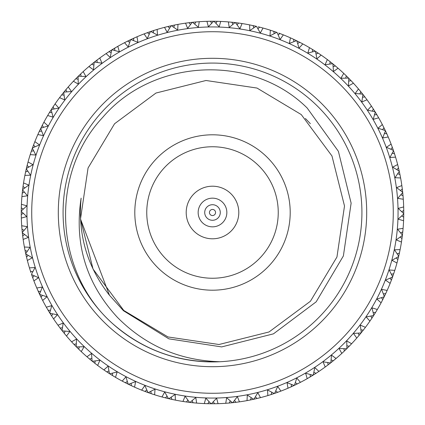 <?xml version="1.0" encoding="UTF-8"?>
<svg xmlns="http://www.w3.org/2000/svg" width="425" height="425" viewBox="0 0 425 425"><rect width="100%" height="100%" fill="white"/><g stroke="black" fill="none" stroke-linecap="round" stroke-linejoin="round"><path stroke-width="0.64" d="M222.132 201.87A14.344 14.344 0 0 1 223.13 222.132A14.344 14.344 0 0 1 202.868 223.13A14.344 14.344 0 0 1 201.87 202.868A14.344 14.344 0 0 1 222.132 201.87M194.841 231.986A26.297 26.297 0 0 0 231.986 230.159A26.297 26.297 0 0 0 230.159 193.014A26.297 26.297 0 0 0 193.014 194.841A26.297 26.297 0 0 0 194.841 231.986M256.647 163.784A65.742 65.742 0 0 0 163.784 168.353A65.742 65.742 0 0 0 168.353 261.216A65.742 65.742 0 0 0 261.216 256.647A65.742 65.742 0 0 0 256.647 163.784M160.331 270.077A77.695 77.695 0 0 0 270.077 264.674A77.695 77.695 0 0 0 264.674 154.923A77.695 77.695 0 0 0 154.923 160.331A77.695 77.695 0 0 0 160.331 270.077M109.453 295.253L123.478 310.744L168.863 338.837L221.637 346.917L273.456 333.848L316.168 301.84L343.379 255.94L351.124 203.161L338.396 151.327L307.174 108.019C251.828 53.173 152.862 58.363 102.696 117.396C49.443 174 54.273 271.453 112.168 323.223A149.414 149.414 0 0 0 323.223 312.832A149.414 149.414 0 0 0 312.832 101.777A149.414 149.414 0 0 0 101.777 112.168A149.414 149.414 0 0 0 112.168 323.223C142.986 350.258 178.877 363.099 219.847 361.733C179.748 360.538 145.616 345.764 117.443 317.401C86.233 283.565 74.125 243.817 81.117 198.151C77.706 234.308 87.152 266.677 109.453 295.253L80.495 218.997L88.06 167.992L114.564 123.755L155.98 93.032L206.003 80.495L257.013 88.06L301.245 114.564L331.967 155.98L344.505 206.003L336.945 257.013L310.436 301.245L269.02 331.967L218.997 344.505L167.992 336.945L123.755 310.436L93.032 269.02L80.495 218.997L88.06 167.992L114.564 123.755L155.98 93.032L206.003 80.495L257.013 88.06L301.245 114.564L331.967 155.98L344.505 206.003L336.945 257.013L310.436 301.245L269.02 331.967L218.997 344.505L167.992 336.945L123.755 310.436L93.032 269.02L80.495 218.997L88.06 167.992L114.564 123.755L155.98 93.032L206.003 80.495L257.013 88.06L301.245 114.564L331.967 155.98L344.505 206.003L336.945 257.013L310.436 301.245L269.02 331.967L218.997 344.505L167.992 336.945L123.755 310.436L93.032 269.02L80.495 218.997L88.06 167.992L114.564 123.755L155.98 93.032L206.003 80.495L257.013 88.06L301.245 114.564M108.959 326.767A154.201 154.201 0 0 1 98.233 108.959A154.201 154.201 0 0 1 316.041 98.233A154.201 154.201 0 0 1 326.767 316.041A154.201 154.201 0 0 1 108.959 326.767M78.54 91.115A180.774 180.774 0 0 0 91.115 346.46A180.774 180.774 0 0 0 346.46 333.885A180.774 180.774 0 0 0 333.885 78.54A180.774 180.774 0 0 0 78.54 91.115M350.003 337.099A185.555 185.555 0 0 1 87.901 350.003A185.555 185.555 0 0 1 74.997 87.901A185.555 185.555 0 0 1 337.099 74.997A185.555 185.555 0 0 1 350.003 337.099M359.975 334.273L361.091 332.913L353.483 333.471L356.777 338.05A191.255 191.255 0 0 1 351.613 343.745L346.736 340.919L346.917 348.553A191.255 191.255 0 0 1 346.683 348.782L339.054 348.495L341.812 353.414A191.255 191.255 0 0 1 336.047 358.493L331.516 355.141L330.836 362.748A191.255 191.255 0 0 1 330.581 362.95L323.032 361.813L325.221 367.003A191.255 191.255 0 0 1 318.92 371.408L314.797 367.572L313.273 375.052A191.255 191.255 0 0 1 312.997 375.222L305.618 373.246L307.211 378.654A191.255 191.255 0 0 1 300.459 382.325L296.788 378.048L294.435 385.31A191.255 191.255 0 0 1 294.142 385.454L287.034 382.665L288.012 388.216A191.255 191.255 0 0 1 280.893 391.106L277.727 386.442L274.571 393.401A191.255 191.255 0 0 1 274.268 393.507L267.516 389.938L267.867 395.563A191.255 191.255 0 0 1 260.467 397.641L257.837 392.652L253.927 399.213A191.255 191.255 0 0 1 253.613 399.282L247.302 394.984L247.021 400.61A191.255 191.255 0 0 1 239.434 401.848L237.384 396.599L232.762 402.677A191.255 191.255 0 0 1 232.438 402.709L226.653 397.731L225.744 403.293A191.255 191.255 0 0 1 218.067 403.67L216.617 398.225L211.342 403.75A191.255 191.255 0 0 1 211.018 403.75L205.822 398.151L204.298 403.58A191.255 191.255 0 0 1 196.626 403.091L195.792 397.518L189.938 402.417A191.255 191.255 0 0 1 189.614 402.379L185.077 396.238L182.952 401.455A191.255 191.255 0 0 1 175.387 400.116L175.185 394.485L168.815 398.698A191.255 191.255 0 0 1 168.497 398.623L164.677 392.009L161.983 396.961A191.255 191.255 0 0 1 154.615 394.783L155.04 389.162L148.24 392.636A191.255 191.255 0 0 1 147.937 392.525L144.883 385.528L141.647 390.145A191.255 191.255 0 0 1 134.566 387.154L135.623 381.618L128.477 384.306A191.255 191.255 0 0 1 128.185 384.163L125.933 376.869L122.203 381.098A191.255 191.255 0 0 1 115.504 377.331L117.172 371.949L109.767 373.819A191.255 191.255 0 0 1 109.496 373.644L108.072 366.143L103.897 369.925A191.255 191.255 0 0 1 97.66 365.436L99.918 360.272L92.353 361.303A191.255 191.255 0 0 1 92.103 361.101L91.529 353.483L86.95 356.777A191.255 191.255 0 0 1 81.255 351.613L84.081 346.736L76.447 346.917A191.255 191.255 0 0 1 76.218 346.683L76.505 339.054L71.586 341.812A191.255 191.255 0 0 1 66.507 336.047L69.859 331.516L62.252 330.836A191.255 191.255 0 0 1 62.055 330.581L63.187 323.032L57.997 325.221A191.255 191.255 0 0 1 53.593 318.92L57.433 314.797L49.948 313.273A191.255 191.255 0 0 1 49.778 312.997L51.754 305.618L46.346 307.211A191.255 191.255 0 0 1 42.675 300.459L46.952 296.788L39.69 294.435A191.255 191.255 0 0 1 39.552 294.142L42.335 287.034L36.784 288.012A191.255 191.255 0 0 1 33.894 280.893L38.558 277.727L31.599 274.571A191.255 191.255 0 0 1 31.498 274.268L35.062 267.516L29.437 267.867A191.255 191.255 0 0 1 27.359 260.467L32.348 257.837L25.787 253.927A191.255 191.255 0 0 1 25.718 253.613L30.016 247.302L24.39 247.021A191.255 191.255 0 0 1 23.152 239.434L28.401 237.384L22.323 232.762A191.255 191.255 0 0 1 22.291 232.438L27.269 226.653L21.707 225.744A191.255 191.255 0 0 1 21.33 218.067L26.775 216.617L21.25 211.342A191.255 191.255 0 0 1 21.25 211.018L26.849 205.822L21.425 204.298A191.255 191.255 0 0 1 21.909 196.626L27.482 195.792L22.583 189.938A191.255 191.255 0 0 1 22.621 189.614L28.762 185.077L23.545 182.952A191.255 191.255 0 0 1 24.884 175.387L30.515 175.185L26.302 168.815A191.255 191.255 0 0 1 26.377 168.497L32.991 164.677L28.039 161.983A191.255 191.255 0 0 1 30.218 154.615L35.838 155.04L32.364 148.24A191.255 191.255 0 0 1 32.475 147.937L39.472 144.883L34.855 141.647A191.255 191.255 0 0 1 37.846 134.566L43.382 135.623L40.694 128.477A191.255 191.255 0 0 1 40.837 128.185L48.131 125.933L43.903 122.203A191.255 191.255 0 0 1 47.669 115.504L53.051 117.172L51.181 109.767A191.255 191.255 0 0 1 51.356 109.496L58.857 108.072L55.075 103.897A191.255 191.255 0 0 1 59.564 97.66L64.728 99.918L63.697 92.353A191.255 191.255 0 0 1 63.899 92.103L71.517 91.529L68.223 86.95A191.255 191.255 0 0 1 73.387 81.255L78.264 84.081L78.083 76.447L73.387 81.255M356.777 338.05L359.242 335.155M238.722 23.051L235.402 22.621L239.923 28.762L242.048 23.545A191.255 191.255 0 0 1 249.613 24.884L249.815 30.515L256.185 26.302A191.255 191.255 0 0 1 256.503 26.377L260.323 32.991L263.017 28.039A191.255 191.255 0 0 1 270.385 30.218L269.96 35.838L276.76 32.364A191.255 191.255 0 0 1 277.063 32.475L280.118 39.472L283.353 34.855A191.255 191.255 0 0 1 290.434 37.846L289.377 43.382L296.522 40.694A191.255 191.255 0 0 1 296.815 40.837L299.067 48.131L302.797 43.903L299.428 42.144M283.353 34.855L278.731 33.081M293.872 41.666L293.638 39.312L290.434 37.846M276.76 32.364L270.385 30.218M256.126 26.292L254.458 25.904M254.246 25.856L252.811 25.543M261.375 27.598L260.716 27.423M260.594 27.391L259.973 27.232M259.765 27.179L258.437 26.844M258.225 26.791L259.34 27.073M242.048 23.545L238.287 22.992M278.216 35.057L279.809 33.479M263.017 28.039L259.611 27.142L257.933 28.815M256.185 26.302L249.613 24.884M235.004 22.578L233.304 22.382M233.086 22.36L231.625 22.206M241.512 23.46L240.816 23.354M240.364 23.29L239.689 23.189M239.562 23.173L238.93 23.083M210.795 21.255L206.933 21.33L208.388 26.775L213.658 21.25L210.46 21.255L211.692 23.279M219.512 21.378L220.161 21.399M217.345 21.308L213.998 21.255L219.178 26.849L220.702 21.425L216.904 21.298M274.231 33.633L273.737 31.317M235.062 22.583L228.374 21.909L229.208 27.482L235.062 22.583A191.255 191.255 0 0 1 235.386 22.621M237.081 24.884L238.558 23.03L235.455 22.631M213.6 21.25L210.194 21.261M219.002 21.356L218.322 21.335M218.195 21.33L217.558 21.314M189.396 22.647L185.566 23.152L187.616 28.401L192.238 22.323L189.061 22.69L190.512 24.56M192.238 22.323A191.255 191.255 0 0 1 192.562 22.291L198.347 27.269L199.256 21.707L195.468 22.004M253.815 27.843L253.066 25.596M220.702 21.425A191.255 191.255 0 0 1 228.374 21.909M215.921 23.311L217.18 21.303L214.051 21.255M192.18 22.328L188.801 22.722M188.376 22.775L187.637 22.87M199.102 21.718L196.116 21.951M195.909 21.967L192.621 22.281L195.744 21.983L194.719 24.119M168.284 26.43L164.533 27.359L167.163 32.348L171.073 25.787L169.341 26.18M169.607 28.204L167.955 26.509L171.073 25.787A191.255 191.255 0 0 1 171.387 25.718L177.698 30.016L177.979 24.39L174.25 25.112M166.637 26.828L169.129 26.228M232.879 24.379L231.885 22.233M213.658 21.25A191.255 191.255 0 0 1 213.982 21.25M199.256 21.707A191.255 191.255 0 0 1 206.933 21.33M177.825 24.416L174.887 24.979M174.68 25.022L173.336 25.298M173.124 25.346L171.445 25.707M147.73 32.55L144.107 33.894L147.273 38.558L150.429 31.599L148.755 32.183M155.98 29.787L156.984 29.479M149.239 34.165L147.411 32.667L150.429 31.599A191.255 191.255 0 0 1 150.732 31.498L157.489 35.062L157.133 29.437L153.505 30.573M177.979 24.39A191.255 191.255 0 0 1 185.566 23.152M173.74 27.29L174.521 25.054L171.456 25.702M148.543 32.258L146.067 33.155M155.508 29.936L154.126 30.372M153.924 30.435L152.623 30.86M152.416 30.929L150.79 31.477L153.77 30.488L153.244 32.794M127.989 40.933L124.541 42.675L128.212 46.952L130.565 39.69L128.966 40.455M129.673 42.373L127.686 41.082L130.565 39.69A191.255 191.255 0 0 1 130.857 39.552L137.966 42.335L136.988 36.784L133.508 38.319M157.133 29.437A191.255 191.255 0 0 1 164.533 27.359M128.764 40.55L126.406 41.724M136.839 36.847L135.841 37.283M135.426 37.464L134.103 38.053M133.907 38.138L132.664 38.707M132.462 38.797L130.911 39.525M109.31 51.473L106.08 53.593L110.203 57.433L111.727 49.948L110.229 50.888M116.742 46.947L117.651 46.426M111.143 52.716L109.023 51.659L111.727 49.948A191.255 191.255 0 0 1 112.003 49.778L119.382 51.754L117.789 46.346L114.506 48.259M136.988 36.784A191.255 191.255 0 0 1 144.107 33.894M133.498 40.561L133.763 38.208L130.921 39.52M110.043 51.005L107.823 52.434M116.312 47.196L115.063 47.929M114.883 48.036L113.709 48.737M113.517 48.854L112.057 49.746L114.739 48.121L114.745 50.49M91.927 64.042L88.958 66.507L93.484 69.859L94.164 62.252L91.667 64.255L93.888 65.067M98.807 58.708L99.652 58.087M94.164 62.252A191.255 191.255 0 0 1 94.419 62.055L101.968 63.187L99.779 57.997L96.73 60.265M117.789 46.346A191.255 191.255 0 0 1 124.541 42.675M94.116 62.289L92.777 63.357M92.602 63.495L90.562 65.163M98.409 59.001L97.862 59.41M97.761 59.489L97.251 59.872M97.081 59.999L95.992 60.828M95.816 60.966L94.467 62.018M76.064 78.476L75.825 78.715L78.131 79.273M78.083 76.447A191.255 191.255 0 0 1 78.317 76.218L85.946 76.505L83.188 71.586L80.415 74.184M99.779 57.997A191.255 191.255 0 0 1 106.08 53.593M97.219 62.454L96.953 60.1L94.472 62.008M78.041 76.489L76.829 77.701M76.675 77.855L74.832 79.741M83.072 71.692L82.275 72.431M81.94 72.744L81.446 73.206M81.35 73.297L80.888 73.738M80.734 73.881L79.746 74.827M79.587 74.981L78.359 76.176L80.612 73.993L81.143 76.303M61.917 94.594L59.564 97.66M67.437 87.863L68.122 87.072M68.223 86.95L65.758 89.845M83.188 71.586A191.255 191.255 0 0 1 88.958 66.507M63.66 92.4L62.592 93.739M62.454 93.909L60.833 95.992M67.113 88.241L66.672 88.756M66.592 88.857L66.178 89.346M66.04 89.505L65.163 90.557M65.025 90.727L63.936 92.055M49.661 112.195L47.669 115.504M55.075 103.897L52.95 107.047M63.697 92.353L61.71 94.86L64.058 95.157M66.72 91.869L65.933 89.632L63.947 92.044M51.149 109.82L50.235 111.27M50.118 111.456L48.769 113.661M54.113 105.299L53.736 105.862M53.662 105.968L53.306 106.5M53.189 106.68L52.44 107.823M52.318 108.008L51.388 109.448L53.098 106.813L54.129 108.949M39.456 131.054L37.846 134.566M43.903 122.203L42.144 125.572M51.181 109.767L49.486 112.482L51.85 112.513M40.667 128.531L39.923 130.071M39.828 130.273L38.728 132.616M43.111 123.707L42.792 124.312M42.734 124.424L42.442 124.993M42.346 125.178L41.724 126.4M41.623 126.597L40.843 128.175M31.423 150.944L30.218 154.615M34.855 141.647L33.479 145.191M40.694 128.477L39.312 131.362L41.666 131.128M43.531 127.33L42.272 125.327L40.864 128.122M32.348 148.298L31.779 149.913M31.705 150.121L30.86 152.623M34.234 143.23L33.984 143.868M33.942 143.985L33.713 144.585M33.639 144.782L33.155 146.062M33.081 146.269L32.481 147.921M25.67 171.604L24.884 175.387M27.142 165.394L27.073 165.66M32.364 148.24L31.317 151.263L33.633 150.769M35.057 146.784L33.58 144.936L32.497 147.868M26.292 168.874L25.904 170.542M25.856 170.76L25.309 173.283M27.598 163.625L27.423 164.284M27.391 164.406L27.232 165.028M27.179 165.235L26.844 166.563M26.791 166.775L26.382 168.486M23.545 182.952L22.992 186.713M28.039 161.983L26.392 168.428M26.302 168.815L25.596 171.934L27.843 171.185M22.578 189.996L22.382 191.696M22.36 191.919L22.095 194.491M23.29 184.636L23.189 185.311M23.173 185.438L23.083 186.07M23.051 186.283L22.621 189.598M21.425 204.298L21.298 208.096M28.815 167.067L27.142 165.389M22.583 189.938L21.909 196.626M24.884 187.919L23.03 186.442L22.631 189.545M21.25 211.4L21.277 215.921M21.356 205.998L21.335 206.678M21.33 206.805L21.314 207.442M21.308 207.655L21.255 211.002M21.707 225.744L22.004 229.532M21.25 211.342L21.33 218.067M23.311 209.079L21.303 207.82L21.255 210.949M22.328 232.82L22.923 237.75M21.718 225.898L21.797 226.987M21.829 227.439L21.951 228.884M21.967 229.096L22.281 232.379L21.983 229.256L24.119 230.281M24.39 247.021L25.112 250.755M24.379 192.121L22.233 193.115M22.323 232.762L23.152 239.434M25.803 253.985L26.18 255.659M26.228 255.871L26.547 257.205M26.775 258.156L26.94 258.82M24.661 248.466L24.921 249.804M25.075 250.58L25.426 252.259M25.473 252.477L25.707 253.555M23.279 213.313L21.255 214.54M25.787 253.927L27.359 260.467M27.29 251.265L25.054 250.479L25.702 253.544M31.62 274.63L32.183 276.245M32.258 276.457L32.72 277.743M33.054 278.662L33.293 279.305M30.52 271.325L30.86 272.377M30.929 272.584L29.437 267.867M24.56 234.488L22.69 235.939M51.473 315.69L53.593 318.92M46.346 307.211L48.259 310.494M31.599 274.571L33.894 280.893M39.711 294.488L40.455 296.034M40.55 296.236L41.156 297.463M41.592 298.339L41.9 298.945M38.25 291.332L38.707 292.336M38.797 292.538L39.525 294.089M32.794 271.756L30.488 271.23M28.204 255.393L26.509 257.045M64.042 333.072L66.507 336.047M57.997 325.221L60.265 328.27M36.784 288.012L39.52 294.079M39.69 294.435L42.675 300.459M49.98 313.321L50.564 314.261M50.681 314.447L50.888 314.771M51.005 314.957L51.6 315.892M48.168 310.346L48.737 311.291M48.854 311.483L49.746 312.943L48.121 310.261L50.49 310.261M40.561 291.502L38.208 291.242M34.165 275.761L32.667 277.589M62.289 330.884L64.191 333.253M64.69 333.864L65.562 334.921M58.087 325.348L59.686 327.5M60.159 328.132L62.018 330.538M78.476 348.936L81.255 351.613M71.586 341.812L74.184 344.585M49.948 313.273L51.659 315.977L52.716 313.857M42.373 295.327L41.082 297.314M79.273 346.869L78.715 349.175L76.447 346.917L77.701 348.171M77.855 348.325L79.741 350.168M71.692 341.928L72.431 342.725M72.744 343.06L73.52 343.889M73.881 344.266L74.827 345.259M74.981 345.413L76.208 346.672M94.594 363.083L97.66 365.436M87.863 357.563L87.072 356.878M86.95 356.777L89.845 359.242M62.252 330.836L64.255 333.333L65.067 331.112M62.454 327.781L60.1 328.047L62.008 330.528M76.303 343.857L73.993 344.388L76.171 346.635M95.157 360.942L94.86 363.29L92.353 361.303L93.739 362.408M93.909 362.546L95.992 364.167M88.241 357.887L89.107 358.62M89.505 358.96L92.087 361.091M112.195 375.339L115.504 377.331M104.89 370.605L104.024 370.016M103.897 369.925L107.047 372.05M91.869 358.28L89.632 359.067L92.044 361.053M112.513 373.15L112.482 375.514L109.767 373.819L111.27 374.765M111.456 374.882L113.703 376.258M105.299 370.887L106.239 371.519M106.68 371.811L109.48 373.639M131.054 385.544L134.566 387.154M123.266 381.661L122.342 381.172M122.203 381.098L125.572 382.856M108.949 370.871L106.813 371.902L109.438 373.607M131.128 383.334L131.362 385.688L128.477 384.306L130.071 385.077M130.273 385.172L132.664 386.293M123.707 381.889L124.716 382.415M125.178 382.654L128.175 384.158M150.944 393.577L154.615 394.783M142.768 390.591L141.796 390.203M141.647 390.145L145.191 391.521M127.33 381.469L125.327 382.728L128.122 384.136M150.769 391.367L151.263 393.683L148.24 392.636L149.913 393.221M150.121 393.295L152.623 394.14M143.23 390.766L143.868 391.016M144.782 391.361L147.921 392.519M171.604 399.33L175.387 400.116M163.147 397.274L162.137 397.003M165.394 397.858L165.66 397.928M146.784 389.943L144.936 391.42L147.868 392.503M171.185 397.157L171.934 399.404L168.815 398.698L170.542 399.096M170.76 399.144L173.336 399.702M163.625 397.402L164.284 397.577M165.235 397.821L168.486 398.618M192.78 402.735L196.626 403.091M184.147 401.641L183.111 401.482M182.952 401.455L186.713 402.007M161.983 396.961L168.428 398.608M192.121 400.621L193.115 402.767L189.938 402.417L191.696 402.618M191.919 402.645L194.544 402.911M184.636 401.715L185.311 401.811M186.283 401.949L189.598 402.379M214.205 403.745L218.067 403.67M205.488 403.623L204.452 403.585M204.298 403.58L208.096 403.702M167.067 396.185L165.389 397.858M187.919 400.116L186.442 401.97L189.545 402.369M213.313 401.721L214.54 403.745L211.342 403.75L215.974 403.723M205.998 403.644L206.678 403.665M207.655 403.692L211.002 403.75M235.604 402.353L239.434 401.848M225.744 403.293L229.532 402.996M209.079 401.689L207.82 403.697L210.949 403.745M234.488 400.44L235.939 402.31L232.762 402.677L237.363 402.13M225.898 403.283L230.456 402.911M230.679 402.889L232.427 402.714M256.716 398.57L260.467 397.641M247.021 400.61L250.755 399.888M230.281 400.887L229.256 403.017L232.369 402.719M255.393 396.796L257.045 398.496L253.927 399.213L255.659 398.82M255.871 398.772L258.437 398.156M247.175 400.584L249.804 400.079M250.32 399.978L251.664 399.702M251.882 399.654L253.597 399.288M277.27 392.45L280.893 391.106M267.867 395.563L271.495 394.427M251.265 397.71L250.479 399.946L253.544 399.298M275.761 390.835L277.589 392.339L274.571 393.401L276.245 392.817M276.457 392.743L278.933 391.845M268.016 395.521L270.576 394.724M271.076 394.565L272.377 394.14M272.584 394.071L274.252 393.507M297.011 384.067L300.459 382.325M288.012 388.216L291.492 386.681M271.756 392.206L271.23 394.512L274.199 393.529M295.327 382.627L297.314 383.918L294.435 385.31L296.034 384.545M296.236 384.45L298.6 383.276M288.161 388.152L290.61 387.074M291.093 386.862L292.336 386.293M292.538 386.203L294.132 385.459M315.69 373.527L318.92 371.408M307.211 378.654L310.494 376.741M291.502 384.439L291.242 386.793L294.079 385.48M313.857 372.284L315.977 373.341L313.273 375.052L314.771 374.112M314.957 373.995L317.178 372.566M307.349 378.574L309.666 377.23M310.117 376.964L311.291 376.263M311.483 376.146L312.981 375.233M333.072 360.958L336.047 358.493M326.193 366.292L325.348 366.913M325.221 367.003L328.27 364.735M310.261 374.515L310.261 376.879L312.933 375.259M331.112 359.933L333.333 360.745L330.836 362.748L332.223 361.643M332.398 361.505L334.438 359.837M326.591 365.999L327.5 365.314M327.919 365.001L329.008 364.172M329.184 364.034L330.57 362.955M348.936 346.529L351.613 343.745M341.812 353.414L344.585 350.816M327.781 362.546L328.047 364.9L330.528 362.993M346.869 345.727L349.175 346.285L346.917 348.553L348.171 347.299M348.325 347.145L350.168 345.259M341.928 353.308L342.725 352.569M343.06 352.256L343.889 351.48M344.266 351.119L345.259 350.173M345.413 350.019L346.672 348.792M363.083 330.406L365.436 327.346L360.272 325.082L361.303 332.647L362.408 331.266M357.563 337.137L356.878 337.928M343.857 348.697L344.388 351.007L346.635 348.829M362.546 331.091L364.167 329.008M357.887 336.759L358.62 335.893M358.96 335.495L359.837 334.443M375.339 312.805L377.331 309.496L371.949 307.828L373.819 315.233L374.765 313.73M370.605 320.11L370.016 320.976M373.15 312.487L375.514 312.518L373.819 315.233A191.255 191.255 0 0 1 373.644 315.504L366.143 316.928L369.925 321.103L372.05 317.953M361.101 332.902A191.255 191.255 0 0 0 361.303 332.647L363.29 330.14L360.942 329.842M358.28 333.136L359.067 335.368L361.053 332.956M374.882 313.544L376.258 311.297M370.887 319.701L371.264 319.138M371.811 318.32L372.566 317.178M372.683 316.992L373.639 315.52M385.544 293.946L387.154 290.434L381.618 289.377L384.306 296.522L385.077 294.929M381.661 301.734L381.172 302.658M383.334 293.872L385.688 293.638L384.306 296.522A191.255 191.255 0 0 1 384.163 296.815L376.869 299.067L381.098 302.797L382.856 299.428M369.925 321.103A191.255 191.255 0 0 1 365.436 327.346M370.871 316.051L371.902 318.187L373.607 315.562M385.172 294.727L386.293 292.342M381.889 301.293L382.208 300.688M382.654 299.822L384.158 296.831M393.577 274.056L394.783 270.385L389.162 269.96L392.636 276.76L393.221 275.087M390.591 282.232L390.203 283.204M391.361 280.218L392.519 277.079L385.528 280.118L390.145 283.353L391.521 279.809M381.098 302.797A191.255 191.255 0 0 1 377.331 309.496M381.469 297.67L382.728 299.673L384.136 296.878M393.295 274.879L394.14 272.377M390.766 281.77L391.016 281.132M399.33 253.396L400.116 249.613L394.485 249.815L398.698 256.185L399.096 254.458M397.274 261.853L397.003 262.863M397.821 259.765L398.618 256.514L392.009 260.323L396.961 263.017L397.928 259.34M390.145 283.353A191.255 191.255 0 0 1 387.154 290.434M392.525 277.063A191.255 191.255 0 0 0 392.636 276.76L393.683 273.737L391.367 274.231M389.943 278.216L391.42 280.064L392.503 277.132M399.144 254.246L399.702 251.664M397.402 261.375L397.577 260.716M402.735 232.22L403.091 228.374L397.518 229.208L402.417 235.062L402.618 233.304M401.636 240.869L401.482 241.889M401.949 238.722L402.379 235.402L396.238 239.923L401.455 242.048L402.007 238.287M396.961 263.017A191.255 191.255 0 0 1 394.783 270.385M398.623 256.503A191.255 191.255 0 0 0 398.698 256.185L399.404 253.066L397.157 253.815M396.185 257.933L397.858 259.611L398.608 256.572M402.645 233.086L402.911 230.462M401.715 240.364L401.811 239.689M403.745 210.795L403.67 206.933L398.225 208.388L403.75 213.658L403.723 209.026M403.623 219.512L403.585 220.548M403.692 217.345L403.75 213.998L398.151 219.178L403.58 220.702L403.702 216.904M401.455 242.048A191.255 191.255 0 0 1 400.116 249.613M402.379 235.386A191.255 191.255 0 0 0 402.417 235.062L402.767 231.885L400.621 232.879M400.116 237.081L401.97 238.558L402.369 235.455M403.644 219.002L403.665 218.322M402.353 189.396L401.848 185.566L396.599 187.616L402.677 192.238L402.13 187.637M400.44 190.512L402.31 189.061L402.677 192.238A191.255 191.255 0 0 1 402.709 192.562L397.731 198.347L403.293 199.256L402.996 195.468M403.58 220.702A191.255 191.255 0 0 1 403.091 228.374M403.75 213.982A191.255 191.255 0 0 0 403.75 213.658L403.745 210.46L401.721 211.692M401.689 215.921L403.697 217.18L403.745 214.051M403.283 199.102L403.075 196.43M403.033 195.909L402.911 194.544M402.889 194.326L402.719 192.621L403.017 195.744L400.887 194.719M398.57 168.284L397.641 164.533L392.652 167.163L399.213 171.073L398.82 169.341M396.796 169.607L398.496 167.955L399.213 171.073A191.255 191.255 0 0 1 399.282 171.387L394.984 177.698L400.61 177.979L399.888 174.25M403.293 199.256A191.255 191.255 0 0 1 403.67 206.933M398.772 169.129L398.156 166.563M400.584 177.825L400.079 175.196M399.978 174.68L399.702 173.336M399.654 173.124L399.288 171.403M392.45 147.73L391.106 144.107L386.442 147.273L393.401 150.429L392.817 148.755M394.071 152.416L393.507 150.748L389.938 157.489L395.563 157.133L394.427 153.505M400.61 177.979A191.255 191.255 0 0 1 401.848 185.566M397.71 173.74L399.946 174.521L399.298 171.456M392.743 148.543L391.845 146.067M395.521 156.984L394.724 154.424M394.565 153.924L394.14 152.623M384.067 127.989L382.325 124.541L378.048 128.212L385.31 130.565L384.545 128.966M382.627 129.673L383.918 127.686L385.31 130.565A191.255 191.255 0 0 1 385.454 130.857L382.665 137.966L388.216 136.988L386.681 133.508M395.563 157.133A191.255 191.255 0 0 1 397.641 164.533M393.507 150.732A191.255 191.255 0 0 0 393.401 150.429L392.339 147.411L390.835 149.239M392.206 153.244L394.512 153.77L393.529 150.801M384.45 128.764L383.276 126.406M388.152 136.839L387.717 135.841M387.536 135.426L387.074 134.39M386.862 133.907L386.293 132.664M386.203 132.462L385.459 130.868M373.527 109.31L371.408 106.08L367.572 110.203L375.052 111.727L374.112 110.229M378.053 116.742L378.574 117.651M376.146 113.517L375.233 112.019L373.246 119.382L378.654 117.789L376.741 114.506M388.216 136.988A191.255 191.255 0 0 1 391.106 144.107M384.439 133.498L386.793 133.763L385.48 130.921M373.995 110.043L372.566 107.823M377.804 116.312L377.23 115.334M376.964 114.883L376.263 113.709M360.958 91.927L358.493 88.958L355.141 93.484L362.748 94.164L361.643 92.777M366.292 98.807L366.913 99.652M364.034 95.816L362.955 94.43L361.813 101.968L367.003 99.779L364.735 96.73M378.654 117.789A191.255 191.255 0 0 1 382.325 124.541M375.222 112.003A191.255 191.255 0 0 0 375.052 111.727L373.341 109.023L372.284 111.143M374.515 114.745L376.879 114.739L375.259 112.067M361.505 92.602L359.837 90.562M365.999 98.409L365.314 97.5M365.001 97.081L364.172 95.992M346.529 76.064L343.745 73.387L340.919 78.264L348.553 78.083L347.299 76.829M345.727 78.131L346.285 75.825L348.553 78.083A191.255 191.255 0 0 1 348.782 78.317L348.495 85.946L353.414 83.188L350.816 80.415M367.003 99.779A191.255 191.255 0 0 1 371.408 106.08M362.95 94.419A191.255 191.255 0 0 0 362.748 94.164L360.745 91.667L359.933 93.888M362.546 97.219L364.9 96.953L362.993 94.472M347.145 76.675L345.259 74.832M353.308 83.072L352.569 82.275M352.256 81.94L351.48 81.111M351.119 80.734L350.173 79.746M350.019 79.587L348.792 78.328M330.406 61.917L327.346 59.564L325.082 64.728L332.647 63.697L331.266 62.592M337.137 67.437L337.928 68.122M334.273 65.025L332.913 63.909L333.471 71.517L338.05 68.223L335.155 65.758M353.414 83.188A191.255 191.255 0 0 1 358.493 88.958M348.697 81.143L351.007 80.612L348.829 78.365M331.091 62.454L329.008 60.833M336.759 67.113L336.244 66.672M336.143 66.592L335.654 66.178M335.495 66.04L334.443 65.163M312.805 49.661L309.496 47.669L307.828 53.051L315.233 51.181L312.518 49.486L312.487 51.85M320.11 54.395L320.976 54.984M315.233 51.181A191.255 191.255 0 0 1 315.504 51.356L316.928 58.857L321.103 55.075L317.953 52.95M338.05 68.223A191.255 191.255 0 0 1 343.745 73.387M332.902 63.899A191.255 191.255 0 0 0 332.647 63.697L330.14 61.71L329.842 64.058M333.136 66.72L335.368 65.933L332.956 63.947M315.18 51.149L311.297 48.742M319.701 54.113L319.138 53.736M318.32 53.189L315.557 51.388L318.187 53.098L316.051 54.129M293.946 39.456L296.522 40.694M321.103 55.075A191.255 191.255 0 0 1 327.346 59.564M296.469 40.667L294.929 39.923M294.727 39.828L293.399 39.201M302.658 43.828L300.688 42.792M300.576 42.734L298.6 41.724M298.403 41.623L296.868 40.858M302.797 43.903A191.255 191.255 0 0 1 309.496 47.669M297.67 43.531L299.673 42.272L296.878 40.864M276.702 32.348L275.087 31.779M274.879 31.705L273.487 31.232M281.77 34.234L281.132 33.984M281.015 33.942L280.42 33.713M280.218 33.639L278.938 33.155M305.384 118.479L310.367 123.675M218.269 217.727A7.783 7.783 0 0 1 207.273 218.269A7.783 7.783 0 0 1 206.731 207.273A7.783 7.783 0 0 1 217.727 206.731A7.783 7.783 0 0 1 218.269 217.727M210.237 210.449A3.055 3.055 0 0 0 210.449 214.763A3.055 3.055 0 0 0 214.763 214.551A3.055 3.055 0 0 0 214.551 210.237A3.055 3.055 0 0 0 210.237 210.449"/></g></svg>
